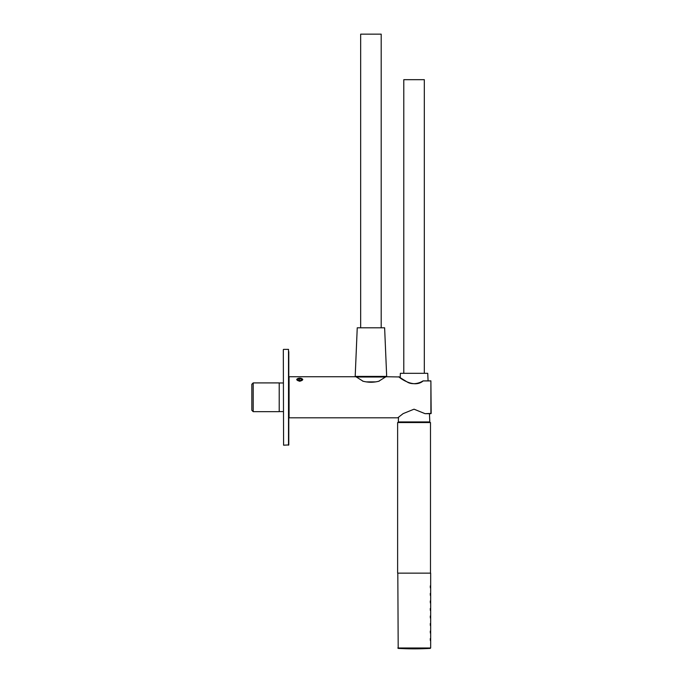 <?xml version="1.0" encoding="UTF-8"?>
<svg xmlns="http://www.w3.org/2000/svg" width="683" height="683" viewBox="0 0 683 683"><rect width="100%" height="100%" fill="white"/><g stroke="black" fill="none" stroke-linecap="round" stroke-linejoin="round"><path stroke-width="1.02" d="M363.245 381.327L355.945 376.743L289.071 376.743L289.071 417.817L397.754 417.817L403.115 413.633L414.035 409.185L425.091 413.685L430.896 413.685L430.896 380.926L423.17 380.926C413.727 389.139 398.215 376.811 398.855 376.743C398.283 376.871 413.744 389.114 423.17 380.926L422.982 381.029M425.091 413.685L431.169 413.411L430.896 380.926M299.743 381.276C295.739 379.996 295.739 378.954 299.743 378.134C303.756 378.954 303.756 379.996 299.743 381.276M379.202 381.123C387.97 375.556 387.97 375.556 379.202 381.123C373.703 382.608 368.188 382.608 362.664 381.123C353.905 375.556 353.905 375.556 362.664 381.123M299.504 380.457L299.504 378.595L297.925 379.193L298.172 380.175L299.991 380.559L301.562 379.961L301.323 378.98L301.323 380.055M299.504 378.595L301.323 378.98M301.988 378.732A2.817 1.409 0 0 0 298.053 378.45A2.817 1.409 0 0 0 297.498 380.422A2.817 1.409 0 0 0 301.442 380.696A2.817 1.409 0 0 0 301.988 378.732M385.647 377.016L356.219 377.016M366.225 381.874L375.607 381.874M283.59 445.196L283.317 349.636L283.59 445.196L288.789 444.923L288.789 351.625M403.79 373.319L403.79 79.672L424.322 79.672L424.322 373.319M400.187 377.665L400.366 373.319L427.746 373.319L428.07 380.866M398.513 417.185L398.317 421.923L429.803 421.923L429.453 413.685M398.198 648.398L397.813 573.131L430.666 573.131L430.666 647.988L398.198 648.398A286.399 286.399 0 0 0 430.281 648.398M430.358 640.603L430.281 638.622L430.358 640.603M430.358 633.081L430.281 631.092L430.358 633.081M430.358 625.551L430.281 623.562L430.358 625.551M430.358 618.021L430.281 616.032L430.358 618.021M430.358 610.491L430.281 608.502L430.358 610.491M430.358 602.961L430.281 600.972L430.358 602.961M430.358 595.431L430.281 593.442L430.358 595.431M430.358 587.901L430.281 585.912L430.358 587.901M430.486 573.131L397.626 573.131L397.626 422.538L430.486 422.538L430.486 573.131M360.667 327.797L360.667 34.15L381.199 34.15L381.199 327.797M370.937 327.797L384.623 327.797L386.68 376.401L355.194 376.401L357.243 327.797L370.937 327.797M253.197 411.653L251.831 410.287L251.831 384.273L253.197 382.907L253.197 411.653L279.21 411.653L279.21 382.907L253.197 382.907M283.59 349.363L288.516 349.363L288.516 445.196M397.813 647.988L430.666 647.988M399.214 376.948L385.921 376.743L378.621 381.327M430.896 380.866L423.033 380.901C416.912 384.717 410.346 384.077 407.324 382.07L399.128 377.025M357.081 376.401L356.56 376.7M384.785 376.401L385.306 376.7M399.546 421.923L399.546 422.538M428.565 421.923L428.565 422.538M283.317 382.975L279.21 382.975M283.317 411.584L279.21 411.584"/></g></svg>
